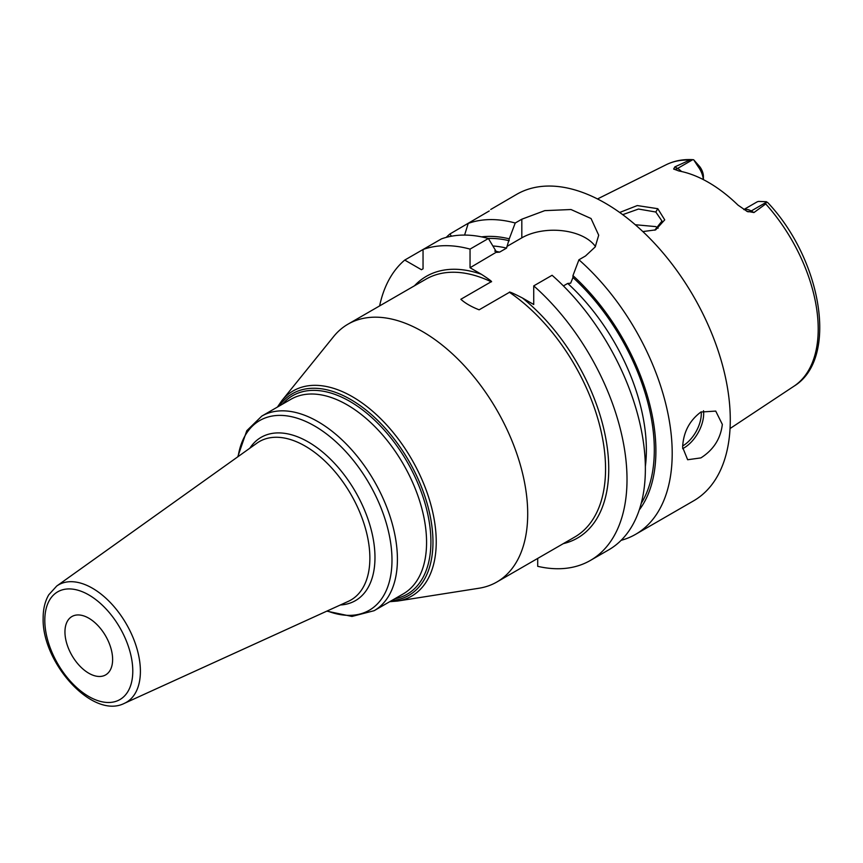 <?xml version="1.0" encoding="UTF-8"?>
<svg xmlns="http://www.w3.org/2000/svg" width="863" height="863" viewBox="0 0 863 863"><rect width="100%" height="100%" fill="white"/><g stroke="black" fill="none" stroke-linecap="round" stroke-linejoin="round"><path stroke-width="1.29" d="M743.949 209.633A16.85 9.73 60 0 1 751.22 210.971L753.949 212.546L765.729 203.938L766.322 201.705L767.887 202.729C821.813 259.86 838.944 358.868 793.938 386.225L730.055 428.533M753.949 212.546L746.646 211.187M766.43 202.19L751.22 210.971A8.425 4.865 -60 0 1 747.293 211.532L737.994 205.114A129.299 74.65 -120 0 0 678.879 170.982L673.658 169.019L674.855 166.883L677.574 168.458L692.784 159.677L693.647 159.752L697.994 166.43A16.85 9.73 60 0 1 703.334 179.601M674.035 169.288L673.658 169.019A8.425 4.865 120 0 0 677.574 168.458A16.85 9.73 60 0 1 681.543 171.521M703.399 179.633L703.399 176.484A11.23 6.483 -120 0 0 699.796 166.721L693.647 159.752L692.784 159.677L689.764 160.076L674.855 166.883M619.688 212.46L637.272 205.567L657.789 208.695L664.726 219.86L655.643 229.882L642.849 231.575M743.809 209.547L756.7 202.115A16.85 9.73 60 0 1 758.609 201.424L766.322 201.705M621.112 540.335A176.947 102.158 -120 0 0 635.556 534.359L693.636 500.82A176.947 102.158 60 0 0 730.281 419.817A176.947 102.158 -120 0 0 653.043 241.748A176.947 102.158 -120 0 0 516.689 194.337L490.756 209.461M489.245 210.96L449.925 233.981A176.947 102.158 -120 0 0 446.214 237.39M595.448 246.548A45.038 25.998 0 0 0 521.813 237.843L521.813 219.213L515.233 223.01A176.947 102.158 -120 0 0 468.231 223.409L464.585 235.081M521.813 219.213L544.758 210.637L571.004 209.526L591.047 218.522L598.695 235.2L595.211 246.926L585.502 255.987L578.933 259.785A176.947 102.158 -120 0 1 672.201 453.355A176.947 102.158 -120 0 1 635.556 534.359M682.622 447.336C683.28 432.428 689.375 420.659 700.896 412.029L715.729 411.09L722.342 424.413C720.627 438.717 713.485 449.871 700.896 457.897L687.649 459.742L682.622 447.336M639.235 509.99A162.33 93.722 -120 0 0 572.956 275.61L572.956 277.508L570.637 283.204L567.725 283.431L563.41 285.923M493.431 246.031A154.477 89.191 60 0 1 506.559 248.113L509.267 238.835A162.33 93.722 -120 0 0 481.554 236.872M590.368 560.454A176.947 102.158 -120 0 0 622.676 439.245A176.947 102.158 -120 0 0 533.733 285.88L552.093 275.275A176.947 102.158 -120 0 1 641.036 428.641A176.947 102.158 -120 0 1 608.728 549.85L590.368 560.454A176.947 102.158 -120 0 1 537.703 566.322L537.703 558.415M470.044 249.105L488.404 238.501A176.947 102.158 -120 0 0 441.403 238.9L423.043 249.504A176.947 102.158 -120 0 1 470.044 249.105L470.044 267.735L481.381 274.283C489.558 279.59 492.816 282.082 491.166 281.769L460.853 299.267C465.157 303.204 471.252 306.721 479.127 309.817L509.44 292.309C508.868 291.349 513.183 293.226 522.395 297.962L533.733 304.51L533.733 285.88M404.736 260.076L421.457 269.72L423.043 268.803L423.043 249.504L404.736 260.076A176.947 102.158 -120 0 0 379.623 305.901M488.404 238.501L496.689 252.352L499.601 252.125L506.559 248.113M496.139 252.298L470.044 267.735M572.956 275.61L578.933 259.785M521.813 237.843L506.948 246.43M515.233 223.01L509.267 238.835M451.414 236.214L449.925 233.981M496.872 581.996A148.857 85.944 60 0 0 527.703 513.841A148.857 85.944 -120 0 0 462.73 364.035A148.857 85.944 -120 0 0 348.016 324.154A148.857 85.944 -120 0 0 333.636 336.548L281.769 400.745A118.479 68.404 60 0 1 375.869 414.121A118.479 68.404 60 0 1 436.236 541.856A118.479 68.404 60 0 1 397.422 601.069L478.954 588.242A148.857 85.944 60 0 0 496.872 581.996L574.726 537.045A148.857 85.944 -120 0 0 605.556 468.9A148.857 85.944 -120 0 0 509.44 292.309M112.622 659.472A33.7 19.461 60 0 1 105.642 674.898A33.7 19.461 60 0 1 79.666 665.869A33.7 19.461 60 0 1 64.952 631.953A33.7 19.461 -120 0 1 71.942 616.516A33.7 19.461 -120 0 1 97.907 625.546A33.7 19.461 -120 0 1 112.622 659.472M622.719 214.66L638.469 209.04L655.804 212.018L661.975 221.036L654.737 230.205M658.102 228.231L655.804 226.613L635.265 224.725M689.764 160.076A127.94 73.862 -120 0 0 666.085 164.779L597.498 198.954M793.938 386.225A127.94 73.862 60 0 0 818.21 329.04A127.94 73.862 -120 0 0 765.729 203.938M699.796 166.721L697.994 166.43M567.725 283.431A154.477 89.191 60 0 1 645.351 466.516M572.956 277.508A160.097 92.427 60 0 1 641.198 503.42M488.221 238.447A160.097 92.427 60 0 1 509.267 240.734M522.395 297.962A151.111 87.239 60 0 1 606.398 441.845A151.111 87.239 60 0 1 563.334 543.625M414.477 285.782A151.111 87.239 60 0 1 481.381 274.283M494.715 251.09A154.477 89.191 60 0 1 499.601 252.125M491.166 281.769A148.857 85.944 -120 0 0 425.869 279.213L348.016 324.154M279.17 406.063A116.44 67.228 60 0 1 371.78 414.876A116.44 67.228 60 0 1 432.967 542.072A116.44 67.228 60 0 1 391.511 600.659M394.758 598.782A114.596 66.16 -120 0 0 430.907 541.748A114.596 66.16 -120 0 0 373.323 418.943A114.596 66.16 -120 0 0 282.417 404.197M403.301 593.852A112.352 64.865 -120 0 0 426.57 542.428A112.352 64.865 -120 0 0 377.53 429.364A112.352 64.865 -120 0 0 290.95 399.267L261.791 416.095A112.352 64.865 60 0 1 348.372 446.193A112.352 64.865 60 0 1 397.411 559.256A112.352 64.865 60 0 1 374.143 610.691L403.301 593.852M238.123 456.57A109.536 63.247 60 0 1 320.917 429.936A109.536 63.247 60 0 1 391.985 560.098A109.536 63.247 60 0 1 327.25 610.95M340.356 604.985A94.283 54.434 -120 0 0 374.974 557.466A94.283 54.434 -120 0 0 324.844 453.949A94.283 54.434 -120 0 0 249.839 448.21M369.871 558.134A91.489 52.826 -120 0 0 328.253 464.326A91.489 52.826 -120 0 0 256.947 443.14L56.71 586.042A67.821 39.159 60 0 1 109.558 601.748A67.821 39.159 60 0 1 140.399 671.285A67.821 39.159 60 0 1 124.423 703.323L348.296 601.36A91.489 52.826 -120 0 0 369.871 558.134M44.8 620.314A62.212 35.922 60 0 1 88.792 594.909A62.212 35.922 60 0 1 132.783 671.112A62.212 35.922 60 0 1 88.792 696.506A62.212 35.922 60 0 1 44.8 620.314M682.644 448.663A28.091 16.214 120 0 0 683.82 448.026A28.091 16.214 -60 0 0 703.507 410.745M701.22 411.834A26.397 15.243 -60 0 1 682.655 445.955M657.789 208.695L655.804 212.018M666.085 164.779C674.197 160.788 683.14 159.083 692.892 159.677M389.752 601.684L397.422 601.069M277.401 407.088L281.769 400.745M326.818 611.144L351.975 616.441L374.143 610.691M237.735 456.851L246.786 430.702L261.791 416.095M124.423 703.323C92.46 719.72 41.672 662.353 43.15 618.016C43.139 609.008 45.005 601.274 48.76 594.801L56.71 586.042"/></g></svg>

